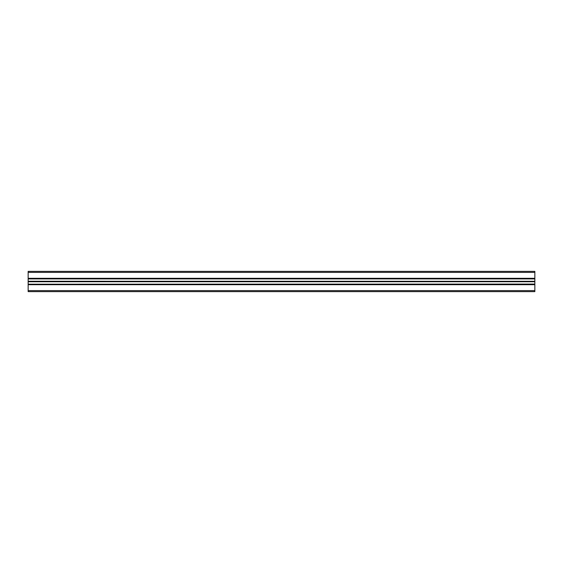 <?xml version="1.0" encoding="UTF-8"?>
<svg xmlns="http://www.w3.org/2000/svg" width="563" height="563" viewBox="0 0 563 563"><rect width="100%" height="100%" fill="white"/><g stroke="black" fill="none" stroke-linecap="round" stroke-linejoin="round"><path stroke-width="0.84" d="M28.15 290.621L28.15 291.634L534.85 291.634L534.85 290.621L28.15 290.621L28.15 284.702L534.85 284.702L534.85 281.296L28.15 281.247L534.85 281.296M534.85 284.575L28.15 284.702M28.15 284.575L28.15 284.209L534.85 284.209M534.85 284.083L28.15 284.209M28.15 284.083L28.15 281.753L534.85 281.753M28.15 281.296L28.15 281.753M534.85 278.425L28.15 278.298L534.85 278.298L534.85 278.917L28.15 278.917L28.15 281.247M28.15 278.917L534.85 278.791M28.15 278.425L28.15 278.791M28.15 278.298L28.15 271.366L534.85 271.366L534.85 272.379L28.15 272.379M534.85 278.298L534.85 272.379M534.85 278.917L534.85 281.247M534.85 284.702L534.85 290.621M28.15 281.5L534.85 281.5M534.85 281.704L28.15 281.704"/></g></svg>
